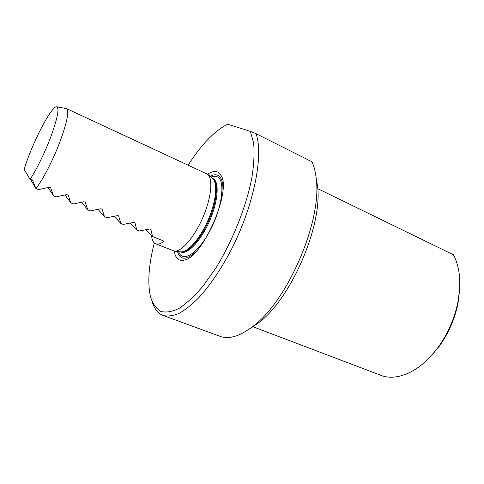 <?xml version="1.0" encoding="UTF-8"?>
<svg xmlns="http://www.w3.org/2000/svg" width="484" height="484" viewBox="0 0 484 484"><rect width="100%" height="100%" fill="white"/><g stroke="black" fill="none" stroke-linecap="round" stroke-linejoin="round"><path stroke-width="0.73" d="M459.715 287.768L458.306 300.062C461.3 281.688 459.679 266.599 453.441 254.784L317.758 188.669M458.306 300.062C454.984 317.794 447.978 333.936 437.282 348.48C420.082 371.688 396.723 381.713 380.89 375.324L252.606 326.603M458.306 301.683C455.172 318.424 448.559 333.657 438.462 347.385L429.102 358.069M56.924 106.867L66.617 108.622L207.878 174.391C213.202 179.207 211.181 198.44 202.766 217.739C194.405 237.069 181.712 251.716 174.542 251.166L155.685 243.815C153.337 242.793 151.97 240.028 151.577 235.533M66.617 108.622L66.75 108.694C69.279 111.592 66.895 122.936 59.593 142.732C52.532 161.136 42.362 180.689 35.901 188.542L38.575 189.643L48.89 187.338L50.772 188.119L50.481 187.695M155.685 243.815C157.893 244.68 160.706 243.815 164.124 241.226L152.527 236.458L150.833 229.271L149.447 229.023L139.18 230.971L136.803 229.997L134.903 222.67L133.487 222.404L123.202 224.407L120.782 223.414L118.671 215.949L117.213 215.664L106.922 217.721L104.453 216.705L102.124 209.094L100.63 208.786L90.327 210.903L87.81 209.868L85.257 202.112L83.72 201.78L73.411 203.952L70.846 202.899L68.062 194.998L66.477 194.628L56.162 196.867L53.549 195.79L50.772 188.119M30.008 179.473L24.2 169.424C31.333 144.891 51.316 105.839 56.628 106.813C59.417 107.835 57.79 117.007 51.734 134.328C45.811 150.645 36.596 169.733 30.008 179.473L32.428 179.951M30.565 179.364L35.901 188.542L32.616 180.272M174.228 251.142C174.766 254.53 175.849 257.028 177.477 258.637C179.249 260.344 181.548 260.815 184.374 260.047C202.826 257.325 231.739 190.732 221.085 175.504L217.879 172.116C215.108 170.81 211.708 171.505 207.684 174.21M188.252 164.977C200.479 145.962 212.657 132.888 224.794 125.749L227.807 124.249L250.337 131.37L253.64 142.986C254.554 152.92 253.925 164.735 251.747 178.421C246.108 206.958 232.598 240.844 216.052 267.688L203.462 285.578C194.967 295.621 186.903 303.172 179.274 308.248C172.092 311.799 165.885 312.827 160.658 311.339C156.09 308.52 152.702 303.686 150.506 296.837C147.39 283.019 148.655 265.05 154.299 242.932M250.337 131.37L255.982 133.638C264.034 154.813 253.664 206.783 230.414 251.377C220.317 270.223 209.784 285.669 198.815 297.727C191.743 304.781 185.069 310.044 178.802 313.505C172.873 315.919 167.633 316.566 163.096 315.459C158.062 313.511 154.463 309.076 152.303 302.143M255.982 133.638L312.047 161.85C314.279 166.792 315.713 172.891 316.354 180.145C321.66 222.071 287.145 301.556 252.836 326.422C239.913 336.265 229.035 339.574 220.202 336.368L163.096 315.459M315.949 176.418L317.607 186.624C322.562 226.022 290.63 299.548 258.42 322.931L249.653 328.811M152.527 236.458L145.738 229.821M136.803 229.997L130.117 223.148M120.782 223.414L114.23 216.336M104.453 216.705L98.083 209.378M87.81 209.868L81.669 202.27M70.846 202.899L64.989 194.992M53.549 195.79L48.061 187.55M212.355 178.251L212.785 178.62C217.963 183.315 216.124 201.695 208.114 220.069C200.158 238.467 187.967 252.4 180.98 251.868L180.326 251.795C186.987 254.378 200.267 240.227 208.816 220.474C217.443 200.757 218.756 181.367 212.343 178.239L212.331 178.233M212.307 178.215L213.111 178.596C219.591 181.748 218.217 201.374 209.469 221.182C200.806 241.026 187.429 254.983 180.877 252.025L180.302 251.789M211 177.083C213.474 176.031 215.61 175.958 217.407 176.866C225.562 180.502 222.301 207.418 210.05 230.547C197.914 253.797 182.365 263.217 178.59 251.607M210.117 176.321C213.226 174.645 215.882 174.349 218.078 175.432C221.43 177.247 223.045 182.038 222.912 189.807M196.02 251.65C186.34 260.44 180.145 260.38 177.434 251.48M151.123 229.718L150.427 229.053M135.193 223.112L134.534 222.458M118.955 216.384L118.35 215.749M102.402 209.524L101.858 208.913M85.529 202.53L85.057 201.961M68.323 195.397L67.935 194.883M438.462 347.385L437.282 348.48M212.403 178.293L207.878 174.391M180.405 251.801L174.542 251.166M317.607 186.624L316.354 180.145M258.42 322.931L252.836 326.422"/></g></svg>
